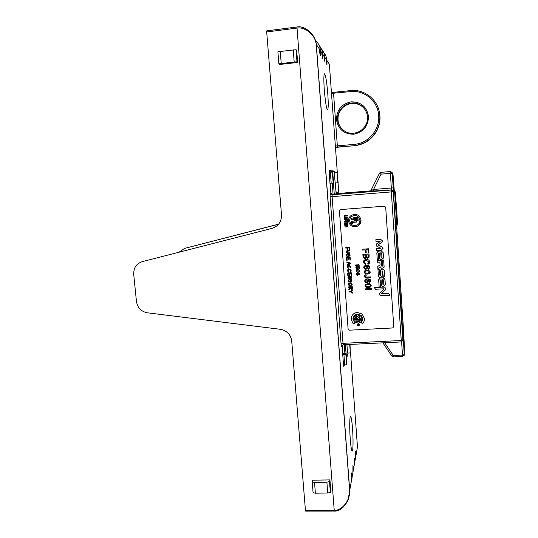 <?xml version="1.0" encoding="UTF-8"?>
<svg xmlns="http://www.w3.org/2000/svg" width="538" height="538" viewBox="0 0 538 538"><rect width="100%" height="100%" fill="white"/><g stroke="black" fill="none" stroke-linecap="round" stroke-linejoin="round"><path stroke-width="0.81" d="M327.783 93.78C326.714 81.13 325.584 74.466 324.394 73.8C323.708 75.253 323.674 80.633 324.306 89.927C325.416 102.738 326.539 109.375 327.689 109.833C328.375 108.306 328.409 102.953 327.783 93.78M352.518 428.43C351.879 420.4 351.193 416.419 350.46 416.486C349.592 416.95 349.458 428.833 350.251 439.136C350.904 447.192 351.59 451.153 352.303 451.012C353.197 450.42 353.291 438.463 352.518 428.43M266.693 31.957L266.754 30.848L297.137 26.987C305.073 25.232 315.611 34.97 316.317 44.412L316.109 43.302C314.811 34.573 304.461 26.436 296.922 28.104L266.693 31.957L281.515 215.045C281.529 221.75 278.428 226.175 272.215 228.314L142.146 261.676C136.363 263.694 133.552 267.897 133.706 274.286L136.45 301.488C137.56 307.77 141.158 311.536 147.224 312.786L280.527 329.33C286.942 330.648 290.668 334.522 291.717 340.964L305.429 510.32L334.132 510.293C341.381 511.033 349.774 501.08 349.687 491.618L347.804 500.374M351.556 481.658L352.222 476.392L351.61 472.915L351.522 480.3L350.346 486.89M352.424 475.236L353.56 468.887L352.968 465.457L352.901 472.593L352.222 476.392L351.361 476.412M353.728 467.946L354.838 461.745L354.26 458.369L354.206 465.269L353.56 468.887L352.74 468.901M354.966 461.012L356.048 454.946L355.49 451.624L355.45 458.302L354.838 461.745L354.051 461.759M351.522 480.3L349.72 490.4L316.317 44.412L319.37 49.052C319.74 53.255 320.123 55.454 320.514 55.656L320.547 50.841L321.697 52.576L322.78 58.978L322.807 54.271L323.896 55.918L324.932 62.126L324.952 57.519L325.981 59.086L326.976 65.111L326.983 60.612C326.727 57.465 325.604 54.715 323.62 52.354M319.545 50.949L320.547 50.841C320.164 46.557 318.402 43.033 315.268 40.269M324.044 57.62L324.952 57.519C324.683 54.277 323.52 51.44 321.462 49.012M342.208 345.174L342.753 354.75L345.847 354.226L346.149 353.332L343.21 353.466L342.888 354.36L342.208 345.174M344.011 365.194L343.795 366.546L344.246 365.188M332.625 172.073L332.578 171.447L334.515 171.662L334.589 172.732L334.475 171.097L329.202 170.472L329.33 172.268L329.243 171.084L331.354 171.313L331.415 172.106M330.991 194.514L329.982 183.256L333.163 183.001L330.15 183.25L330.87 192.954L332.814 194.628L332.128 194.769L391.247 190.028L370.601 191.151L369.552 191.589L391.449 189.874L390.38 173.364L381.018 174.151L379.425 173.377L370.601 191.151M370.89 190.842L338.409 193.451L332.114 194.548M337.824 193.579L336.015 192.019L334.246 172.765L337.077 172.523L338.16 182.752L335.349 182.987L336.142 193.714M331.361 171.36L334.475 171.097M347.736 353.883L346.479 357.709M346.519 358.261L347.958 353.876M329.935 479.909L312.76 480.192L312.222 481.934L313.082 492.694L315.376 493.212L327.736 493.003L330.345 492.405L330.769 490.649L329.935 479.909L329.512 481.604L330.345 492.405M297.622 62.475L296.694 50.478L296.048 49.704L296.983 61.776L297.622 62.475L279.632 64.466L278.859 63.76L277.904 51.742L296.048 49.704M278.65 224.225L184.608 248.401L278.738 224.117M321.852 54.372L322.807 54.271C322.531 50.915 321.32 47.983 319.189 45.488M272.215 228.314L142.146 261.676M305.678 510.999L305.429 510.32M317.669 62.388L317.514 61.749M184.608 248.401L179.248 252.066M329.512 481.604L326.896 482.196L314.522 482.431L315.376 493.212M312.222 481.934L314.522 482.431M326.896 482.196L327.736 493.003M296.983 61.776L278.859 63.76M293.237 49.752L294.172 61.836M281.206 63.255L280.251 51.211M380.965 172.335L381.018 174.151L373.56 189.457L371.065 190.56M394.367 191.918L392.935 173.552L392.249 173.223L393.224 187.856L373.56 189.457L373.621 191.299M382.881 342.861L391.859 356.062L393.325 355.51L402.498 355.093L401.617 341.946M346.149 353.332L346.923 363.728L346.62 364.677L343.533 365.215L342.753 354.75M346.62 364.677L345.847 354.226M344.717 365.168L343.937 354.697M349.707 344.461L350.332 352.955L350.03 344.441M350.332 352.955L347.561 353.083L346.936 344.589M329.982 183.256L329.162 172.288L330.372 172.18L332.74 172.079L333.547 182.981M333.163 183.001L332.356 172.046M331.186 183.155L330.372 172.18M335.006 183.001L337.83 182.772L337.077 172.523M334.259 194.104L333.432 182.987M332.228 183.088L333.069 194.346M344.219 344.724L344.865 353.392M346.042 353.332L345.403 344.663M331.374 171.555L332.578 171.447M395.551 194.198L395.396 191.837L394.69 192.732L396.91 226.29L397.468 223.156L396.768 214.675M396.728 211.925L396.519 208.744M396.318 205.718L395.786 197.742M396.714 214.85L397.192 220.425M396.674 214.951L397.152 219.881L396.708 214.723M396.654 215.153L397.125 220.936L396.775 214.944M396.587 215.402L397.071 221.219L396.708 215.22M396.432 216.027L396.93 219.934L396.513 215.53M396.392 216.175L396.842 220.351L396.425 215.899M396.459 216.175L396.869 222.349L396.331 216.182M396.869 222.349L396.721 220.472M396.647 220.479L396.58 219.477M395.41 194.352L395.827 197.668L395.612 194.191M395.363 194.359L395.719 197.923L395.356 194.44M395.45 194.447L395.665 197.971L395.329 194.487M395.148 194.763L395.504 197.244M395.121 194.803L395.491 198.314L395.114 194.776M395.208 194.81L395.43 198.428L395.094 194.85M395.06 194.857L395.242 196.706M395.396 198.542L394.979 195.012M394.953 195.038L395.282 197.681L394.979 194.985M395.228 197.594L394.919 195.032M395.121 194.944L395.074 197.728M395.1 197.601L395.067 196.975M395.773 200.223L396.123 203.633L395.907 200.123M395.719 200.344L396.035 203.781M395.645 200.486L395.968 203.458M395.618 200.526L395.934 203.068L395.645 200.445M395.652 200.432L395.793 202.167M395.867 204.359L395.396 200.997M395.517 200.983L395.565 203.075M395.76 204.601L395.45 201.407M396.163 205.987L396.405 207.776M396.129 205.987L396.519 210.136L396.129 206.128M396.103 206.451L396.351 210.681L395.988 206.525M395.981 206.821L396.237 211.071L395.867 206.807M395.887 207.096L396.143 211.38M397.199 220.573L396.6 212.328M395.396 191.837L394.246 191.931L393.453 192.826L395.686 226.384L396.91 226.29M394.69 192.732L393.453 192.826M397.226 220.425L396.667 214.891M397.017 219.141L396.916 217.493L397.01 219.141M396.916 218.569L397.024 220.54L396.916 218.569M396.647 215.482L396.99 221.629L396.472 215.698M396.573 215.792L396.963 221.75L396.452 215.799M396.553 215.852L396.903 222.066L396.385 216.068M396.64 219.47L396.371 217.238M396.493 217.231L396.452 216.182M395.571 194.252L395.76 197.769L395.477 194.225M395.739 196.188L395.8 197.264L395.739 196.188M395.632 194.601L395.699 195.812L395.632 194.601M395.733 197.392L395.531 194.312L395.699 197.399M395.605 196.061L395.686 197.527L395.578 196.067M395.578 196.424L395.638 197.567L395.578 196.424M395.376 194.548L395.612 198.071L395.262 194.561M395.403 194.958L395.511 198.26M395.336 194.568L395.41 195.819M395.524 197.244L395.336 194.574M395.43 195.819L395.363 194.971M395.517 198.26L395.154 194.722M395.423 196.747L395.464 197.903L395.403 196.733M395.423 198.441L395.188 194.843L395.396 198.455M395.289 196.706L395.208 196.188M395.222 196.188L395.148 194.85M395.356 198.569L395.127 194.938M395.289 198.751L395.195 197.722M395.148 196.969L394.932 195.63M395.06 195.617L395.04 195.018M395.928 200.539L396.096 203.23L395.928 200.539M396.069 203.774L395.719 200.291M395.901 201.326L395.907 201.763L395.874 201.326M396.008 203.458L395.659 200.418M395.834 202.167L395.746 200.479M395.813 202.618L395.881 203.794L395.813 202.618M395.84 204.386L395.477 200.809M395.659 203.068L395.544 201.4M396.546 208.744L396.412 207.123M396.439 207.123L396.607 209.833M396.432 207.776L396.546 209.901M396.58 209.874L396.163 205.953M396.392 207.95L396.486 209.679L396.358 207.957M396.472 210.311L396.197 206.128L396.439 210.311M396.163 206.276L396.405 210.479L396.049 206.283M396.244 209.517L396.17 208.354L396.237 209.517M396.163 209.793L396.089 208.616L396.15 209.793M396.082 209.349L396.163 210.741L396.082 209.349M395.914 207.607L396.116 210.889L395.914 207.607M396.815 211.918L396.714 212.322M397.374 221.286L396.849 212.53L397.374 221.286M396.923 214.534L397.212 218.953L396.93 214.514M396.836 213.216L396.883 213.956L396.788 213.223M349.001 291.482L350.547 291.394L352.545 289.881L352.585 290.48L350.998 291.636L352.74 292.558L352.773 293.176L350.574 291.919L349.034 292.006L348.994 291.502L350.534 291.408L352.545 289.881M348.658 286.922L352.303 286.7L352.417 288.267L351.522 289.531L350.473 288.637L348.886 289.989L348.839 289.404L350.373 287.85L350.332 287.332L348.698 287.426L348.671 286.902L352.309 286.687L352.343 289.041M348.839 289.404L350.319 288.26M348.637 283.62L350.144 282.726L351.253 282.907L352.188 284.326L352.013 285.234M348.355 280.049L349.391 279.424L348.604 280.984L349.021 281.697L349.7 281.509M348.732 280.365L348.611 280.971M350.144 279.928L351.253 279.545L351.919 280.668L351.771 281.549M348.604 280.984L349.296 281.771L350.823 279.491L351.919 280.668L350.937 282.087L351.415 281.246M350.541 280.204L350.11 281.784M348.126 276.7L349.149 276.088L348.362 277.648L348.812 278.381L349.451 278.18M348.496 277.009L348.368 277.635L349.061 278.422M349.908 276.579L350.964 276.189L351.677 277.332L351.522 278.22M349.054 278.435L350.581 276.155L351.677 277.332L350.695 278.751L351.173 277.917M350.305 276.862L349.861 278.469M347.656 273.015L351.301 272.786L351.482 275.355L351.058 275.375L350.91 273.338L349.787 273.405L349.935 275.295L349.505 275.335L349.364 273.432L348.106 273.512L348.268 275.631L347.837 275.671L347.656 273.015M348.025 270.163L347.871 270.816L348.859 271.777L348.772 272.295L347.44 270.903C347.461 269.794 348.052 269.188 349.216 269.108L349.929 269.141L351.193 270.641L351.011 271.502M347.656 269.881L349.922 269.155L351.193 270.641L350.225 272.12L350.077 271.616L350.655 271.192M347.77 266.525L347.602 267.198L348.59 268.153L348.503 268.684L347.178 267.285C347.198 266.169 347.79 265.564 348.954 265.483L349.545 265.496L350.931 267.016L350.736 267.904M347.407 266.229L349.539 265.51L350.931 267.016M350.924 267.03L350.386 267.581M346.835 261.945L350.601 263.129L350.641 263.707L347.091 265.402L347.05 264.857L348.14 264.373L348.025 262.826L346.875 262.483L346.835 261.945L350.594 263.143L350.641 263.707M347.05 264.857L348.14 264.366M348.812 259.975L348.389 260.002L348.247 258.092L346.983 258.179L347.138 260.318L346.721 260.345L346.526 257.695L350.191 257.44L350.373 260.002L349.942 260.042L349.794 257.991L348.671 258.065L348.812 259.975L348.678 258.065M346.997 258.179L347.138 260.318M346.6 254.541L347.541 254.057L346.748 255.624L347.413 256.404L347.804 256.222M346.949 254.891L346.761 255.617M348.382 254.427L348.987 254.097L350.083 255.294L349.848 256.303M346.748 255.624L347.447 256.418L348.987 254.097L350.07 255.308L349.532 255.947M349.054 256.216L349.653 255.355L349.075 254.622L348.18 256.559M347.763 252.867L349.848 252.726L349.882 253.243L347.683 253.398L346.069 252.114L347.413 250.607L349.68 250.439L349.72 250.957L347.494 251.118L346.533 252.04L347.756 252.88L349.848 252.726L349.875 253.25M346.331 251.051L349.68 250.439L349.707 250.964M346.701 251.421L346.546 252.033M345.8 247.608L349.458 247.359L349.633 249.787L349.202 249.827L349.061 247.91L347.891 247.991L348.019 249.619L347.588 249.659L347.467 248.025L345.826 248.132L345.786 247.621L349.458 247.359M356.371 273.573L358.974 272.907L359.485 273.129L359.868 274.602M359.014 274.689L359.532 274.044L358.88 273.344L358.147 273.297L358.691 274.151L357.582 275.295L356.243 274.225L357.918 272.847L359.478 273.143L359.956 274.05L359.095 275.153L359.014 274.689L359.485 274.346M358.173 273.297L358.691 274.151M356.573 270.419L357.346 272.51L356.022 271.105C356.042 269.989 356.64 269.39 357.804 269.303L358.469 269.33L359.787 270.843L359.646 271.616M356.19 270.157L358.463 269.343L359.787 270.843L358.812 272.322L358.664 271.818L359.27 271.334M355.914 267.09L356.741 266.552L356.203 267.736L356.802 268.381L357.777 268.052M356.284 267.359L356.21 267.722M356.203 267.736L357.111 268.415L357.851 267.635L357.494 266.552L359.404 266.801L359.525 268.523L359.048 268.57L358.954 267.225L357.992 267.104L358.173 268.274M355.631 264.999L358.483 264.817L357.891 263.997L359.33 265.227L355.665 265.469L355.638 264.985L358.469 264.804M357.884 264.01L359.33 265.227M355.376 322.228L356.122 321.273L357.4 321.825L357.326 320.83L354.246 320.991L353.755 319.74L362.02 319.296C361.711 321.502 360.42 322.753 358.14 323.062L355.376 322.228L356.122 321.273L357.4 321.805M353.755 319.74L362.027 319.269L361.852 320.204M359.196 224.992L361.052 220.082C359.646 214.844 356.398 213.263 351.321 215.334M385.295 284.81L384.993 279.484L383.648 277.843L380.258 277.978L378.671 279.888L379.176 287.245L380.689 287.137L380.218 280.09M380.682 287.151L380.205 280.231L381.072 279.733L381.449 285.207L382.249 286.236L383.728 286.236L385.322 284.346L384.993 279.498L383.15 277.816L380.258 277.991L378.725 279.276M380.043 264.81L377.75 266.512L377.898 268.718L380.184 266.814L381.462 268.2L383.022 268.099L384.125 266.855L383.668 260.042L382.148 260.143L382.538 265.886L382.121 266.357L381.644 265.933L381.254 260.204L378.839 260.358L378.382 253.216M382.525 266.021L382.041 266.357L381.644 265.947L381.254 260.204M384.098 267.198L383.668 260.042L382.148 260.157M349.411 330.184L392.619 327.972L393.762 326.707L385.699 207.338L384.367 206.195L340.561 209.564L339.774 209.928L339.424 210.883L348.113 329.054L349.411 330.184M383.426 258.146L383.157 252.631L381.328 250.943L378.409 251.138L376.936 252.255M382.303 276.27L382.02 271.482L382.545 271.017L383.305 277.043L384.818 276.949L384.361 270.258L383.103 269.161L381.543 269.262L380.474 270.13M380.729 275.1L380.332 275.422L379.848 275.012L379.465 269.397L377.952 269.491L378.409 276.182L379.31 277.238L381.227 277.178L382.33 275.94L382.041 271.34M382.908 248.959L382.989 248.307L381.973 246.841L377.938 244.931M380.662 248.26L376.526 248.697L376.647 250.5L381.341 250.183L382.989 248.321L381.973 246.848L377.925 244.938L381.65 242.49L382.484 240.896L380.595 239.255L375.894 239.585L376.015 241.394L380.211 241.374L376.21 244.144L376.331 245.953L380.675 248.159L376.519 248.704M382.384 241.575L382.484 240.883L380.588 239.269L375.894 239.598M383.924 289.094L379.976 292.793L379.431 294.172L380.453 295.631L389.963 295.288L388.665 293.56L381.348 293.667M385.82 289.014L384.65 287.057L383.964 286.962L374.28 287.548L375.571 289.269L383.749 288.805L383.856 289.229L379.465 293.674M362.498 249.195L368.644 248.771L368.92 252.847L368.214 252.894L367.985 249.693L366.015 249.827L366.217 252.544L365.504 252.604L365.309 249.874L362.558 250.062L362.498 249.195M362.861 254.353L369.001 253.936L369.155 256.216L367.71 258.334L366.324 257.507L364.939 258.751L363.022 256.633L362.868 254.339L369.007 253.929L369.001 257.453M366.324 257.514L366.17 257.951M364.253 261.36L364.065 262.329L365.719 263.929L365.578 264.797L363.358 262.463C363.392 260.594 364.387 259.585 366.344 259.444L366.869 259.424C368.503 259.558 369.431 260.426 369.653 262.026L369.471 263.21M363.607 260.93L366.351 259.43M366.344 259.444L366.862 259.437C368.496 259.572 369.424 260.439 369.646 262.04L368.026 264.494L367.777 263.647L368.826 262.786M363.91 266.653L366.526 265.362L367.824 265.389L369.142 265.853L369.949 267.366L369.828 268.213M368.355 268.455L369.229 267.373L367.858 266.149L366.909 266.128L367.817 267.547L365.954 269.471L365.342 269.43L363.728 267.689C363.896 266.128 364.831 265.362 366.526 265.375L369.135 265.866L369.942 267.379L368.49 269.229L368.355 268.455L369.162 267.83M366.936 266.128L367.824 267.534L367.703 268.314M364.192 271.428L367.024 270.17L368.604 270.231L370.265 271.912L370.157 272.719M364.468 275.617L366.028 274.75L366.176 275.611L365.06 276.458L365.578 277.104L370.615 276.882L370.675 277.736L365.376 277.917L364.347 276.471C364.34 275.382 364.899 274.817 366.022 274.763L366.028 274.75M364.818 280.251L367.481 278.866L369.398 279.034L370.09 279.363L370.81 281.63M367.891 279.632L368.779 281.038L366.909 282.961L365.927 282.82L364.683 281.179C364.851 279.632 365.786 278.866 367.474 278.879L370.083 279.383L370.89 280.89L369.438 282.726L369.31 281.959L370.131 281.28M369.31 281.959L370.178 280.876L369.149 279.733L367.858 279.632L368.685 281.737M365.114 284.985L365.51 284.394L367.972 283.654L370.03 283.856L371.213 285.402L371.133 286.122M365.315 288.866L371.428 288.496L371.489 289.35L365.369 289.733L365.315 288.866L371.428 288.496L371.482 289.363M344.064 215.456L347.299 215.207L347.353 215.967L344.757 216.168L344.831 217.09L344.179 217.144L344.064 215.456L347.299 215.207M344.206 217.426L347.44 217.184L347.494 217.944L344.253 218.193L344.206 217.426M344.636 218.542L345.362 218.388L345.416 219.094L344.865 219.437L345.208 219.665L346.667 218.341L347.662 219.222L347.306 220.076M346.183 218.489L346.674 218.334L347.656 219.228L347.292 220.089L346.68 220.264L346.842 219.033L345.309 220.372L344.273 219.47L345.013 218.421L345.409 219.101M347.03 220.459L347.676 220.412L347.817 222.369L347.165 222.423L347.118 221.817L344.535 222.006L344.475 221.252L347.064 221.051L347.03 220.459M346.707 224.467L346.062 224.514L345.995 223.573L345.295 223.62L345.376 224.649L344.73 224.696L344.596 222.914L347.837 222.665L347.965 224.4L347.313 224.454L347.239 223.478L346.64 223.526L346.707 224.467L346.647 223.519M345.309 223.62L345.376 224.649M347.797 226.706L347.992 224.817L344.764 225.052L345.033 226.733L345.752 227.009L347.689 226.78L347.992 224.817L344.757 225.059M354.979 322.84L352.955 319.236C353.022 316.29 354.529 314.589 357.481 314.138L361.126 315.402L362.767 318.704L361.26 322.518L362.424 323.715C363.856 322.37 364.529 320.661 364.448 318.583L362.141 314.051L357.36 312.437C353.372 313.042 351.327 315.329 351.24 319.303L352.841 323.123L353.964 324.152L354.986 322.82L352.962 319.216L353.244 317.212M364.219 320.809L364.455 318.563L362.148 314.031L357.366 312.417C354.582 312.719 352.679 314.084 351.657 316.505M361.267 322.497L362.585 320.406M361.94 318.193L360.648 315.947L358.705 314.945L356.916 317.191L355.362 317.279L356.909 316.149L356.499 315.026C354.818 315.658 353.876 316.855 353.674 318.624L357.508 318.415L359.243 316.384L360.07 317.043L359.377 317.084L359.465 318.328L361.94 318.193L360.655 315.927L358.712 314.925L356.923 317.171L355.376 317.259M360.05 317.023L359.377 317.084M356.909 316.149L356.499 315.026L353.917 317.481M359.303 325.187L359.048 324.091L358.187 323.748L357.212 324.488M351.415 218.61L352.672 219.215L352.363 219.907M351.886 216.357C350.366 217.446 349.633 218.973 349.68 220.936C350.621 224.891 353.069 226.29 357.037 225.126C358.96 224.09 359.909 222.443 359.882 220.176C358.705 215.873 356.042 214.595 351.886 216.357C350.366 217.446 349.639 218.973 349.693 220.93C350.628 224.884 353.083 226.283 357.044 225.119L358.308 224.232M351.462 221.306L356.391 220.936L356.479 222.086L352.525 222.389L352.632 223.788L351.637 223.869L351.462 221.306L356.391 220.936L356.472 222.093M353.473 217.809L357.925 217.251L358.005 218.401L354.28 218.69L353.876 219.114L354.374 219.47L358.066 219.195L358.147 220.351L354.569 220.62L352.975 219.181L353.527 217.769L357.925 217.251M384.367 206.195L340.561 209.564M393.762 326.707L385.699 207.338M340.184 209.652L340.655 209.517M384.401 206.155L385.726 207.291M381.247 260.21L377.326 260.466L377.447 262.262L379.855 262.107L380.043 264.824L377.743 266.525M378.355 253.405L379.223 252.9L379.606 258.408L380.743 259.504L381.893 259.437L383.486 257.52L383.157 252.638L381.328 250.95L378.409 251.145L376.815 253.068L377.326 260.466L378.839 260.372L378.362 253.391M381.186 252.766L380.743 252.799L381.079 257.689L381.94 257.184L381.671 253.176L381.186 252.766M380.743 252.799L381.079 257.675L381.926 257.332M384.818 276.949L384.361 270.271L383.096 269.175L381.536 269.276L380.44 270.52L380.743 274.972L380.198 275.422L379.465 269.397L377.952 269.491M380.084 241.616L376.21 244.151M389.963 295.288L388.665 293.56M388.658 293.58L381.341 293.741L385.309 289.969L385.84 288.61L384.65 287.077L374.28 287.548M383.029 279.619L382.585 279.646L382.915 284.501L383.782 284.01L383.507 280.022L383.029 279.619M382.585 279.646L382.921 284.481L383.776 284.111M366.015 249.827L366.21 252.557M362.491 249.202L368.644 248.771M368.638 248.785L368.92 252.847M366.459 254.972L366.674 256.949L367.568 257.48L368.429 256.001L368.348 254.844L366.459 254.972M363.627 255.16L363.796 257.117L364.885 257.897L365.847 256.357L365.753 255.019L363.627 255.16L363.802 257.103L364.751 257.884L365.739 257.386M366.465 254.972L366.681 256.935L367.447 257.473L368.355 257.023M367.777 263.647L368.933 262.04L366.412 260.298C364.972 260.318 364.186 261.004 364.058 262.336L365.719 263.929M365.712 263.943L365.571 264.81M365.746 266.202L364.428 267.581L365.88 268.691L367.098 267.379L365.746 266.202M364.535 266.949L364.434 267.568L365.436 268.657L367.01 267.998M364.549 270.93L368.597 270.244L370.258 271.925C369.989 273.425 369.001 274.138 367.293 274.064L365.531 273.956L364.058 272.315L364.556 270.917M367.071 270.957C365.86 270.843 365.087 271.286 364.764 272.275L365.658 273.223L367.239 273.284C368.456 273.398 369.229 272.954 369.552 271.959L369.075 271.186L367.071 270.957M364.764 272.275L365.665 273.21L367.246 273.27L369.498 272.363M365.06 276.458L365.578 277.117L370.615 276.882M370.608 276.895L370.669 277.749M366.022 274.763L366.176 275.611M366.694 279.706L365.383 281.078L366.149 282.1L366.829 282.188L368.053 280.883L366.694 279.706M365.463 280.506L366.156 282.087L367.985 281.435M365.504 284.414L367.965 283.674L370.023 283.869L371.207 285.422C370.938 286.915 369.949 287.622 368.241 287.541L366.048 287.285L365.013 285.792L365.51 284.394M368.026 284.447C366.815 284.333 366.042 284.763 365.719 285.752L366.371 286.619L368.187 286.767C369.404 286.882 370.178 286.445 370.5 285.456L369.841 284.589L368.026 284.447M365.773 285.348L366.378 286.606L368.194 286.754L370.46 285.812M361.045 220.089C359.566 214.756 356.264 213.209 351.139 215.462C349.33 216.801 348.456 218.657 348.523 221.024C349.646 225.832 352.625 227.561 357.461 226.209C359.882 224.958 361.072 222.92 361.045 220.089L361.052 220.082M352.525 222.389L352.625 223.795M354.011 218.758L354.367 219.477L358.066 219.195L358.14 220.358M357.918 217.258L357.999 218.408M351.253 219.316L352.229 219.766L352.504 219.235L351.832 218.663L351.253 219.316L352.276 219.733M351.502 218.784L351.267 219.316M351.825 218.468L352.666 219.222L352.296 219.948L351.092 219.329L351.832 218.462M351.509 219.464L351.449 218.993L352.235 218.939L352.235 219.517L351.496 219.679L351.738 219.376M352.235 218.939L352.242 219.511M351.449 218.993L352.242 218.939M344.757 216.168L344.824 217.096M347.286 215.213L347.346 215.973M344.199 217.433L347.44 217.184L347.487 217.951M346.633 219.087L345.894 220.19M346.627 219.565L346.976 219.477M344.966 219.181L345.396 219.605M347.023 220.466L347.676 220.412M344.475 221.252L347.064 221.057M347.662 220.412L347.81 222.376M344.596 222.914L347.837 222.665M347.83 222.671L347.958 224.407M347.084 226.148L345.396 225.778L347.461 225.624L347.34 226.088L346.028 226.229L345.403 225.772M358.685 321.737L360.265 320.661L358.604 320.749L358.671 321.758L360.272 320.661M358.604 320.749L358.671 321.758M358.335 325.941C359.344 325.631 359.586 325.026 359.041 324.111L358.18 323.768C357.171 324.071 356.923 324.67 357.44 325.571L358.335 325.941M358.321 325.739L357.541 325.436L358.194 323.963L358.94 324.259L358.321 325.739L357.548 325.416L357.36 324.555M359.149 325.127L358.328 325.719M358.725 325.026L358.308 324.629M358.194 325.039L358.564 325.349L358.859 324.401L357.582 324.468L358.147 324.636L357.649 325.429L358.194 325.039M358.88 325.127L358.866 324.38L357.582 324.468M358.16 324.831L357.635 325.214M357.992 267.104L358.288 267.722L357.171 268.879L356.29 268.657L355.779 267.763L356.741 266.552M357.488 266.566L359.404 266.801M359.397 266.814L359.519 268.536M356.734 266.566L356.815 267.03M358.664 271.818L359.35 270.856L358.476 269.861L357.844 269.814L356.445 271.017M356.438 271.031L357.44 271.979L357.346 272.51M357.447 273.344L356.667 274.165L357.535 274.831L358.261 274.05L357.447 273.344M356.741 273.761L357.165 274.777L358.194 274.441M347.891 247.991L348.012 249.625M349.451 247.372L349.626 249.8M346.533 252.04L347.756 252.88M348.738 254.77L348.348 256.236L347.413 256.929L346.331 255.678L347.541 254.057L347.568 254.582M346.526 257.695L350.191 257.44M350.177 257.446L350.366 260.009M349.498 263.257L348.463 262.954L348.55 264.192L350.191 263.459L349.498 263.257M348.469 262.954L348.563 264.178L350.177 263.459M349.814 267.991L350.5 267.036L349.552 266.028L347.602 267.198M347.595 267.211L348.59 268.153L348.503 268.684M350.077 271.616L350.763 270.661L349.942 269.679L349.256 269.619L347.871 270.816M347.857 270.829L348.859 271.777L348.765 272.309M348.106 273.512L348.261 275.644M349.787 273.405L349.929 275.308M347.642 273.028L351.301 272.786M351.294 272.8L351.482 275.355M350.655 278.247L351.253 277.393L350.655 276.66L349.956 278.267L348.671 278.866L347.938 277.702L349.149 276.088M349.135 276.102L349.175 276.613M350.897 281.582L351.496 280.728L350.897 279.995L350.198 281.596L348.866 282.181L348.18 281.038L349.391 279.424M349.384 279.444L349.418 279.948M348.442 284.568L350.137 282.746L351.247 282.921L352.182 284.34L350.426 286.162L349.283 285.934L348.442 284.568M350.171 283.25L348.859 284.541L349.478 285.496L350.393 285.658L351.758 284.367L351.132 283.391L350.171 283.25M348.994 283.896L349.485 285.476L350.406 285.638L351.65 284.965M350.749 287.305L351.475 289.027L351.919 287.238L350.749 287.305M350.763 287.305L351.126 288.926L351.939 288.731M350.998 291.636L352.74 292.558L352.773 293.176M352.538 289.895L352.578 290.5M366.022 124.419C363.358 129.557 359.209 132.489 353.574 133.216C359.216 132.489 363.358 129.557 366.022 124.419C371.254 114.399 362.451 101.48 351.435 103.027C344.434 104.143 339.949 108.151 337.978 115.045C335.51 124.581 343.937 134.406 353.574 133.216C343.916 134.413 335.49 124.567 337.978 115.045L338.335 115.388C340.298 108.528 344.757 104.547 351.724 103.437C357.73 103.088 362.37 105.428 365.645 110.458M351.287 101.817C361.065 101.897 366.815 106.793 368.53 116.517C368.16 126.417 363.184 132.328 353.587 134.244C343.89 134.11 338.18 129.228 336.458 119.604C336.754 109.759 341.697 103.827 351.287 101.817M343.325 130.257C338.886 126.316 337.225 121.359 338.335 115.388C340.298 108.541 344.764 104.56 351.731 103.437M355.295 454.966L356.048 454.946L357.467 446.984L350.52 352.356M337.313 172.55L329.357 64.217L326.983 60.612L326.122 60.707M338.846 193.418L338.066 182.759M342.121 345.255L341.61 346.586L341.065 343.795L330.103 196.827L330.171 193.081L330.87 192.954M336.015 192.019L336.613 191.911L338.409 193.451M336.855 192.665L336.613 191.911M349.687 491.618L348.98 496.735C348.254 502.075 341.475 511.719 334.286 511.073L296.949 26.994L266.754 30.848M393.412 191.562L393.224 187.856L393.278 190.647L391.449 189.867L393.412 191.562L404.307 354.623L404.354 345.557L403.285 326.351L396.647 226.31M369.552 191.589L370.406 191.299M372.128 190.741L371.718 190.775M391.334 191.918L332.101 196.646L343.002 343.338L401.254 340.514L391.334 191.918L391.247 190.028L393.238 191.736L391.334 191.918M379.794 172.859L380.944 172.342L390.299 171.555L390.38 173.364L392.236 173.223L390.292 171.548L380.944 172.335L379.425 173.377M384.67 342.773L393.325 355.51L393.466 356.902L402.612 356.492L404.307 354.623L404.146 355.45M394.28 190.667L394.038 189.901M392.935 173.552L391.671 172.019M393.204 187.863L392.236 173.223L390.285 171.555M402.962 340.85L403.359 340.655L404.294 354.67L402.498 355.093L402.619 356.492M403.123 338.436L403.372 340.608M402.915 340.964L393.224 191.743L391.24 190.035L332.114 194.776L330.124 193.646L330.11 196.827L332.101 196.646L332.128 194.769L330.171 193.081M403.083 340.11L401.254 340.514L401.382 341.966L403.083 340.11M401.382 341.939L343.257 344.771L343.002 343.338L341.065 343.795L330.11 196.827M343.271 344.737L341.489 346.284L341.072 343.775M341.912 345.483L341.61 346.586M333.486 92.354L331.435 92.482L333.486 92.348L337.333 145.892L354.307 144.359C368.221 143.411 379.922 129.719 378.678 115.542C378.019 101.312 364.529 89.859 350.561 91.594L331.502 93.41M335.47 147.412L354.724 145.677L335.45 147.177M350.561 91.594L350.547 90.606L333.486 92.348L350.541 90.613C365.094 88.797 379.129 100.72 379.808 115.522C380.151 121.319 378.853 126.739 375.928 131.783C370.857 139.84 363.701 144.413 354.455 145.495L354.307 144.359M350.547 90.606C365.073 88.797 379.108 100.714 379.801 115.515C380.144 121.312 378.853 126.733 375.928 131.783L376.082 132.039C371.045 140.055 363.93 144.601 354.73 145.67L354.724 145.677C363.923 144.601 371.038 140.055 376.082 132.039C378.994 127.022 380.285 121.628 379.949 115.865M335.369 146.02L337.333 145.892L337.508 147.022M316.142 43.47L349.693 491.429M392.034 356.277L393.46 356.902M296.949 26.994C304.535 25.387 313.224 33.887 314.676 38.756L316.109 43.302M334.266 511.073L305.624 511.093"/></g></svg>
